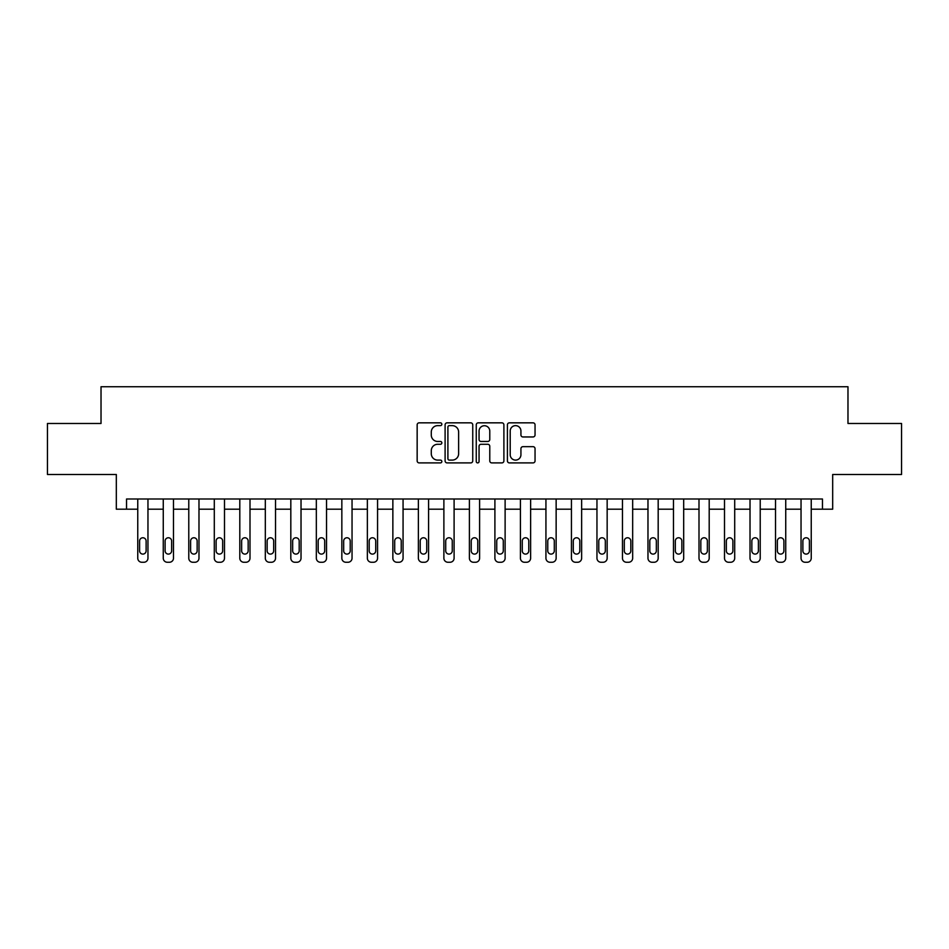 <?xml version="1.0" encoding="UTF-8"?>
<svg xmlns="http://www.w3.org/2000/svg" width="949" height="949" viewBox="0 0 949 949"><rect width="100%" height="100%" fill="white"/><g stroke="black" fill="none" stroke-linecap="round" stroke-linejoin="round"><path stroke-width="1.42" d="M441.843 424.239A1.4 1.4 0 0 0 440.443 422.839L419.161 422.839A2.005 2.005 0 0 0 417.157 424.832L417.157 460.894A2.005 2.005 0 0 0 419.161 462.898L440.443 462.898A1.4 1.4 0 0 0 441.843 461.499A1.4 1.4 0 0 0 440.443 460.099L437.691 460.099A6.406 6.406 0 0 1 431.285 453.681L431.285 450.68A6.406 6.406 0 0 1 437.691 444.274L440.443 444.274A1.4 1.4 0 0 0 441.843 442.863A1.4 1.4 0 0 0 440.443 441.463L437.691 441.463A6.406 6.406 0 0 1 431.285 435.057L431.285 432.044A6.406 6.406 0 0 1 437.691 425.638L440.443 425.638A1.4 1.4 0 0 0 441.843 424.239M533.041 436.955A2.005 2.005 0 0 0 535.046 434.95L535.046 424.832A2.005 2.005 0 0 0 533.041 422.839L509.411 422.839A2.005 2.005 0 0 0 507.407 424.832L507.407 460.894A2.005 2.005 0 0 0 509.411 462.898L533.041 462.898A2.005 2.005 0 0 0 535.046 460.894L535.046 448.675A2.005 2.005 0 0 0 533.041 446.671L522.923 446.671A2.005 2.005 0 0 0 520.93 448.675L520.93 454.737A5.362 5.362 0 0 1 515.568 460.099A5.362 5.362 0 0 1 510.206 454.737L510.206 431A5.362 5.362 0 0 1 515.568 425.638A5.362 5.362 0 0 1 520.93 431L520.93 434.95A2.005 2.005 0 0 0 522.923 436.955L533.041 436.955M822.463 509.198L832.676 509.198L832.676 474.5L901.55 474.5L901.55 423.479L847.979 423.479L847.979 386.741L101.021 386.741L101.021 423.479L47.45 423.479L47.45 474.5L116.324 474.5L116.324 509.198L137.759 509.198L137.759 558.178A4.081 4.081 0 0 0 141.84 562.259L143.88 562.259A4.081 4.081 0 0 0 147.961 558.178L147.961 509.198L163.264 509.198L163.264 558.178A4.081 4.081 0 0 0 167.356 562.259L169.397 562.259A4.081 4.081 0 0 0 173.477 558.178L173.477 509.198L188.78 509.198L188.78 558.178A4.081 4.081 0 0 0 192.861 562.259L194.901 562.259A4.081 4.081 0 0 0 198.982 558.178L198.982 509.198L214.296 509.198L214.296 558.178A4.081 4.081 0 0 0 218.377 562.259L220.417 562.259A4.081 4.081 0 0 0 224.498 558.178L224.498 509.198L239.8 509.198L239.8 558.178A4.081 4.081 0 0 0 243.881 562.259L245.921 562.259A4.081 4.081 0 0 0 250.002 558.178L250.002 509.198L265.317 509.198L265.317 558.178A4.081 4.081 0 0 0 269.397 562.259L271.438 562.259A4.081 4.081 0 0 0 275.518 558.178L275.518 509.198L290.821 509.198L290.821 558.178A4.081 4.081 0 0 0 294.902 562.259L296.942 562.259A4.081 4.081 0 0 0 301.023 558.178L301.023 509.198L316.337 509.198L316.337 558.178A4.081 4.081 0 0 0 320.418 562.259L322.458 562.259A4.081 4.081 0 0 0 326.539 558.178L326.539 509.198L341.842 509.198L341.842 558.178A4.081 4.081 0 0 0 345.922 562.259L347.963 562.259A4.081 4.081 0 0 0 352.043 558.178L352.043 509.198L367.358 509.198L367.358 558.178A4.081 4.081 0 0 0 371.439 562.259L373.479 562.259A4.081 4.081 0 0 0 377.56 558.178L377.56 509.198L392.862 509.198L392.862 558.178A4.081 4.081 0 0 0 396.943 562.259L398.983 562.259A4.081 4.081 0 0 0 403.064 558.178L403.064 509.198L418.379 509.198L418.379 558.178A4.081 4.081 0 0 0 422.459 562.259L424.5 562.259A4.081 4.081 0 0 0 428.58 558.178L428.58 509.198L443.883 509.198L443.883 558.178A4.081 4.081 0 0 0 447.964 562.259L450.004 562.259A4.081 4.081 0 0 0 454.097 558.178L454.097 509.198L469.399 509.198L469.399 558.178A4.081 4.081 0 0 0 473.48 562.259L475.52 562.259A4.081 4.081 0 0 0 479.601 558.178L479.601 509.198L494.904 509.198L494.904 558.178A4.081 4.081 0 0 0 498.996 562.259L501.036 562.259A4.081 4.081 0 0 0 505.117 558.178L505.117 509.198L520.42 509.198L520.42 558.178A4.081 4.081 0 0 0 524.5 562.259L526.541 562.259A4.081 4.081 0 0 0 530.621 558.178L530.621 509.198L545.936 509.198L545.936 558.178A4.081 4.081 0 0 0 550.017 562.259L552.057 562.259A4.081 4.081 0 0 0 556.138 558.178L556.138 509.198L571.44 509.198L571.44 558.178A4.081 4.081 0 0 0 575.521 562.259L577.561 562.259A4.081 4.081 0 0 0 581.642 558.178L581.642 509.198L596.957 509.198L596.957 558.178A4.081 4.081 0 0 0 601.037 562.259L603.078 562.259A4.081 4.081 0 0 0 607.158 558.178L607.158 509.198L622.461 509.198L622.461 558.178A4.081 4.081 0 0 0 626.542 562.259L628.582 562.259A4.081 4.081 0 0 0 632.663 558.178L632.663 509.198L647.977 509.198L647.977 558.178A4.081 4.081 0 0 0 652.058 562.259L654.098 562.259A4.081 4.081 0 0 0 658.179 558.178L658.179 509.198L673.482 509.198L673.482 558.178A4.081 4.081 0 0 0 677.562 562.259L679.603 562.259A4.081 4.081 0 0 0 683.683 558.178L683.683 509.198L698.998 509.198L698.998 558.178A4.081 4.081 0 0 0 703.079 562.259L705.119 562.259A4.081 4.081 0 0 0 709.2 558.178L709.2 509.198L724.502 509.198L724.502 558.178A4.081 4.081 0 0 0 728.583 562.259L730.623 562.259A4.081 4.081 0 0 0 734.704 558.178L734.704 509.198L750.018 509.198L750.018 558.178A4.081 4.081 0 0 0 754.099 562.259L756.139 562.259A4.081 4.081 0 0 0 760.22 558.178L760.22 509.198L775.523 509.198L775.523 558.178A4.081 4.081 0 0 0 779.604 562.259L781.644 562.259A4.081 4.081 0 0 0 785.736 558.178L785.736 509.198L801.039 509.198L801.039 558.178A4.081 4.081 0 0 0 805.12 562.259L807.16 562.259A4.081 4.081 0 0 0 811.241 558.178L811.241 509.198L822.463 509.198L822.463 498.996L126.537 498.996L126.537 509.198M472.744 424.832A2.005 2.005 0 0 0 470.74 422.839L447.109 422.839A2.005 2.005 0 0 0 445.105 424.832L445.105 460.894A2.005 2.005 0 0 0 447.109 462.898L470.74 462.898A2.005 2.005 0 0 0 472.744 460.894L472.744 424.832M478.26 422.839L501.891 422.839A2.005 2.005 0 0 1 503.895 424.832L503.895 460.894A2.005 2.005 0 0 1 501.891 462.898L491.784 462.898A2.005 2.005 0 0 1 489.779 460.894L489.779 446.267A2.005 2.005 0 0 0 487.774 444.274L481.06 444.274A2.005 2.005 0 0 0 479.055 446.267L479.055 461.499A1.4 1.4 0 0 1 477.655 462.898A1.4 1.4 0 0 1 476.256 461.499L476.256 424.832A2.005 2.005 0 0 1 478.26 422.839M449.304 425.638A1.4 1.4 0 0 0 447.904 427.038L447.904 458.687A1.4 1.4 0 0 0 449.304 460.099L452.21 460.099A6.406 6.406 0 0 0 458.628 453.681L458.628 432.044A6.406 6.406 0 0 0 452.21 425.638L449.304 425.638M489.779 431.095A5.362 5.362 0 0 0 484.417 425.733A5.362 5.362 0 0 0 479.055 431.095L479.055 439.458A2.005 2.005 0 0 0 481.06 441.463L487.774 441.463A2.005 2.005 0 0 0 489.779 439.458L489.779 431.095M147.961 498.996L147.961 558.178M137.759 498.996L137.759 558.178M146.122 550.823A3.262 3.262 0 0 1 142.86 554.097A3.262 3.262 0 0 1 139.598 550.823L139.598 541.037A3.262 3.262 0 0 1 142.86 537.763A3.262 3.262 0 0 1 146.122 541.037L146.122 550.823M141.84 562.259L143.88 562.259M173.477 498.996L173.477 558.178M163.264 498.996L163.264 558.178M171.639 550.823A3.262 3.262 0 0 1 168.376 554.097A3.262 3.262 0 0 1 165.102 550.823L165.102 541.037A3.262 3.262 0 0 1 168.376 537.763A3.262 3.262 0 0 1 171.639 541.037L171.639 550.823M167.356 562.259L169.397 562.259M198.982 498.996L198.982 558.178M188.78 498.996L188.78 558.178M197.143 550.823A3.262 3.262 0 0 1 193.881 554.097A3.262 3.262 0 0 1 190.619 550.823L190.619 541.037A3.262 3.262 0 0 1 193.881 537.763A3.262 3.262 0 0 1 197.143 541.037L197.143 550.823M192.861 562.259L194.901 562.259M224.498 498.996L224.498 558.178M214.296 498.996L214.296 558.178M222.659 550.823A3.262 3.262 0 0 1 219.397 554.097A3.262 3.262 0 0 1 216.123 550.823L216.123 541.037A3.262 3.262 0 0 1 219.397 537.763A3.262 3.262 0 0 1 222.659 541.037L222.659 550.823M218.377 562.259L220.417 562.259M250.002 498.996L250.002 558.178M239.8 498.996L239.8 558.178M248.163 550.823A3.262 3.262 0 0 1 244.901 554.097A3.262 3.262 0 0 1 241.639 550.823L241.639 541.037A3.262 3.262 0 0 1 244.901 537.763A3.262 3.262 0 0 1 248.163 541.037L248.163 550.823M243.881 562.259L245.921 562.259M275.518 498.996L275.518 558.178M265.317 498.996L265.317 558.178M273.68 550.823A3.262 3.262 0 0 1 270.418 554.097A3.262 3.262 0 0 1 267.144 550.823L267.144 541.037A3.262 3.262 0 0 1 270.418 537.763A3.262 3.262 0 0 1 273.68 541.037L273.68 550.823M269.397 562.259L271.438 562.259M301.023 498.996L301.023 558.178M290.821 498.996L290.821 558.178M299.196 550.823A3.262 3.262 0 0 1 295.922 554.097A3.262 3.262 0 0 1 292.66 550.823L292.66 541.037A3.262 3.262 0 0 1 295.922 537.763A3.262 3.262 0 0 1 299.196 541.037L299.196 550.823M294.902 562.259L296.942 562.259M326.539 498.996L326.539 558.178M316.337 498.996L316.337 558.178M324.7 550.823A3.262 3.262 0 0 1 321.438 554.097A3.262 3.262 0 0 1 318.176 550.823L318.176 541.037A3.262 3.262 0 0 1 321.438 537.763A3.262 3.262 0 0 1 324.7 541.037L324.7 550.823M320.418 562.259L322.458 562.259M352.043 498.996L352.043 558.178M341.842 498.996L341.842 558.178M350.217 550.823A3.262 3.262 0 0 1 346.943 554.097A3.262 3.262 0 0 1 343.68 550.823L343.68 541.037A3.262 3.262 0 0 1 346.943 537.763A3.262 3.262 0 0 1 350.217 541.037L350.217 550.823M345.922 562.259L347.963 562.259M377.56 498.996L377.56 558.178M367.358 498.996L367.358 558.178M375.721 550.823A3.262 3.262 0 0 1 372.459 554.097A3.262 3.262 0 0 1 369.197 550.823L369.197 541.037A3.262 3.262 0 0 1 372.459 537.763A3.262 3.262 0 0 1 375.721 541.037L375.721 550.823M371.439 562.259L373.479 562.259M403.064 498.996L403.064 558.178M392.862 498.996L392.862 558.178M401.237 550.823A3.262 3.262 0 0 1 397.963 554.097A3.262 3.262 0 0 1 394.701 550.823L394.701 541.037A3.262 3.262 0 0 1 397.963 537.763A3.262 3.262 0 0 1 401.237 541.037L401.237 550.823M396.943 562.259L398.983 562.259M428.58 498.996L428.58 558.178M418.379 498.996L418.379 558.178M426.742 550.823A3.262 3.262 0 0 1 423.479 554.097A3.262 3.262 0 0 1 420.217 550.823L420.217 541.037A3.262 3.262 0 0 1 423.479 537.763A3.262 3.262 0 0 1 426.742 541.037L426.742 550.823M422.459 562.259L424.5 562.259M454.097 498.996L454.097 558.178M443.883 498.996L443.883 558.178M452.258 550.823A3.262 3.262 0 0 1 448.984 554.097A3.262 3.262 0 0 1 445.722 550.823L445.722 541.037A3.262 3.262 0 0 1 448.984 537.763A3.262 3.262 0 0 1 452.258 541.037L452.258 550.823M447.964 562.259L450.004 562.259M479.601 498.996L479.601 558.178M469.399 498.996L469.399 558.178M477.762 550.823A3.262 3.262 0 0 1 474.5 554.097A3.262 3.262 0 0 1 471.238 550.823L471.238 541.037A3.262 3.262 0 0 1 474.5 537.763A3.262 3.262 0 0 1 477.762 541.037L477.762 550.823M473.48 562.259L475.52 562.259M505.117 498.996L505.117 558.178M494.904 498.996L494.904 558.178M503.278 550.823A3.262 3.262 0 0 1 500.016 554.097A3.262 3.262 0 0 1 496.742 550.823L496.742 541.037A3.262 3.262 0 0 1 500.016 537.763A3.262 3.262 0 0 1 503.278 541.037L503.278 550.823M498.996 562.259L501.036 562.259M530.621 498.996L530.621 558.178M520.42 498.996L520.42 558.178M528.783 550.823A3.262 3.262 0 0 1 525.521 554.097A3.262 3.262 0 0 1 522.258 550.823L522.258 541.037A3.262 3.262 0 0 1 525.521 537.763A3.262 3.262 0 0 1 528.783 541.037L528.783 550.823M524.5 562.259L526.541 562.259M556.138 498.996L556.138 558.178M545.936 498.996L545.936 558.178M554.299 550.823A3.262 3.262 0 0 1 551.037 554.097A3.262 3.262 0 0 1 547.763 550.823L547.763 541.037A3.262 3.262 0 0 1 551.037 537.763A3.262 3.262 0 0 1 554.299 541.037L554.299 550.823M550.017 562.259L552.057 562.259M581.642 498.996L581.642 558.178M571.44 498.996L571.44 558.178M579.803 550.823A3.262 3.262 0 0 1 576.541 554.097A3.262 3.262 0 0 1 573.279 550.823L573.279 541.037A3.262 3.262 0 0 1 576.541 537.763A3.262 3.262 0 0 1 579.803 541.037L579.803 550.823M575.521 562.259L577.561 562.259M607.158 498.996L607.158 558.178M596.957 498.996L596.957 558.178M605.32 550.823A3.262 3.262 0 0 1 602.057 554.097A3.262 3.262 0 0 1 598.783 550.823L598.783 541.037A3.262 3.262 0 0 1 602.057 537.763A3.262 3.262 0 0 1 605.32 541.037L605.32 550.823M601.037 562.259L603.078 562.259M632.663 498.996L632.663 558.178M622.461 498.996L622.461 558.178M630.824 550.823A3.262 3.262 0 0 1 627.562 554.097A3.262 3.262 0 0 1 624.3 550.823L624.3 541.037A3.262 3.262 0 0 1 627.562 537.763A3.262 3.262 0 0 1 630.824 541.037L630.824 550.823M626.542 562.259L628.582 562.259M658.179 498.996L658.179 558.178M647.977 498.996L647.977 558.178M656.34 550.823A3.262 3.262 0 0 1 653.078 554.097A3.262 3.262 0 0 1 649.804 550.823L649.804 541.037A3.262 3.262 0 0 1 653.078 537.763A3.262 3.262 0 0 1 656.34 541.037L656.34 550.823M652.058 562.259L654.098 562.259M683.683 498.996L683.683 558.178M673.482 498.996L673.482 558.178M681.856 550.823A3.262 3.262 0 0 1 678.582 554.097A3.262 3.262 0 0 1 675.32 550.823L675.32 541.037A3.262 3.262 0 0 1 678.582 537.763A3.262 3.262 0 0 1 681.856 541.037L681.856 550.823M677.562 562.259L679.603 562.259M709.2 498.996L709.2 558.178M698.998 498.996L698.998 558.178M707.361 550.823A3.262 3.262 0 0 1 704.099 554.097A3.262 3.262 0 0 1 700.837 550.823L700.837 541.037A3.262 3.262 0 0 1 704.099 537.763A3.262 3.262 0 0 1 707.361 541.037L707.361 550.823M703.079 562.259L705.119 562.259M734.704 498.996L734.704 558.178M724.502 498.996L724.502 558.178M732.877 550.823A3.262 3.262 0 0 1 729.603 554.097A3.262 3.262 0 0 1 726.341 550.823L726.341 541.037A3.262 3.262 0 0 1 729.603 537.763A3.262 3.262 0 0 1 732.877 541.037L732.877 550.823M728.583 562.259L730.623 562.259M760.22 498.996L760.22 558.178M750.018 498.996L750.018 558.178M758.381 550.823A3.262 3.262 0 0 1 755.119 554.097A3.262 3.262 0 0 1 751.857 550.823L751.857 541.037A3.262 3.262 0 0 1 755.119 537.763A3.262 3.262 0 0 1 758.381 541.037L758.381 550.823M754.099 562.259L756.139 562.259M785.736 498.996L785.736 558.178M775.523 498.996L775.523 558.178M783.898 550.823A3.262 3.262 0 0 1 780.624 554.097A3.262 3.262 0 0 1 777.361 550.823L777.361 541.037A3.262 3.262 0 0 1 780.624 537.763A3.262 3.262 0 0 1 783.898 541.037L783.898 550.823M779.604 562.259L781.644 562.259M811.241 498.996L811.241 558.178M801.039 498.996L801.039 558.178M809.402 550.823A3.262 3.262 0 0 1 806.14 554.097A3.262 3.262 0 0 1 802.878 550.823L802.878 541.037A3.262 3.262 0 0 1 806.14 537.763A3.262 3.262 0 0 1 809.402 541.037L809.402 550.823M805.12 562.259L807.16 562.259"/></g></svg>
